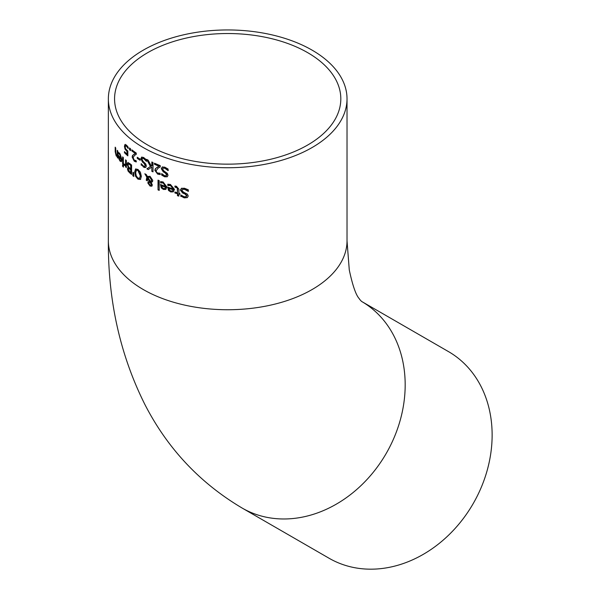 <?xml version="1.0" encoding="UTF-8"?>
<svg xmlns="http://www.w3.org/2000/svg" width="599" height="599" viewBox="0 0 599 599"><rect width="100%" height="100%" fill="white"/><g stroke="black" fill="none" stroke-linecap="round" stroke-linejoin="round"><path stroke-width="0.9" d="M127.033 154.048L127.033 151.554L125.041 149.151L124.427 146.283L124.951 144.554L126.456 145.07L128.119 147.092L128.119 148.417A119.328 68.892 180 0 1 128.051 148.365L126.441 146.141L125.55 145.871L125.243 147.099L125.588 148.777L127.849 151.053L127.849 155.875A119.328 68.892 180 0 1 124.457 152.7L124.457 151.607A119.328 68.892 0 0 0 127.033 154.048L127.377 151.352L125.393 148.949L124.772 146.081L125.303 144.352M127.849 155.373A118.857 68.623 180 0 1 124.809 152.498L124.809 151.951M128.396 148.163L126.786 145.939L125.55 145.871M168.514 190.452L167.66 187.12A119.328 68.892 0 0 0 173.096 188.835L170.468 185.518L167.877 185.525A119.328 68.892 180 0 1 167.802 185.495L167.802 184.207L170.453 184.485L174.474 189.321L173.283 191.852L170.775 191.957L168.514 190.452L168.866 190.25L168.005 187.232M173.455 191.74L171.127 191.755L168.866 190.25M173.096 188.835L173.448 188.633L170.82 185.316L168.222 185.323A118.857 68.623 180 0 1 168.147 185.293L168.147 184.2M169.375 189.995L170.85 191.014L172.437 190.946L173.448 189.539A118.857 68.623 180 0 1 169.277 188.236L169.375 189.995M172.437 190.946L173.448 189.539M173.096 189.741A119.328 68.892 180 0 1 168.925 188.438M186.259 196.539L186.933 195.618L185.398 193.836L183.009 192.803L180.741 189.898L181.774 188.161M187.457 197.505L184.612 197.663L181.183 196.247L181.183 195.237M188.558 191.103L184.904 189.119L182.658 189.291M180.823 196.457L180.823 194.974A119.328 68.892 0 0 0 180.928 195.004L184.14 196.772L186.094 196.659L186.566 195.836L185.024 194.046L182.643 193.013L180.381 190.108L181.407 188.371L184.417 188.228L188.303 189.786L188.303 191.343A119.328 68.892 180 0 1 188.183 191.321L184.537 189.329L182.455 189.389L181.954 190.295L183.376 192.062L187.442 194.203L188.213 196.045L187.285 197.618L184.237 197.872L181.183 196.247M161.273 187.861L160.472 184.499A119.328 68.892 0 0 0 165.586 186.401L163.115 182.995L160.674 182.912A119.328 68.892 180 0 1 160.599 182.882L160.599 181.594L163.1 181.961L166.881 186.94L165.758 189.426L163.4 189.449L161.273 187.861L160.809 184.634M165.93 189.314L163.752 189.247L161.618 187.667M165.586 186.401L165.93 186.207L163.46 182.792L161.019 182.71A118.857 68.623 180 0 1 160.944 182.688L160.944 181.594M162.082 187.435L163.475 188.505L164.965 188.49L165.93 187.105A118.857 68.623 180 0 1 162.007 185.668L162.082 187.435M164.965 188.49L165.93 187.105M165.586 187.307A119.328 68.892 180 0 1 161.663 185.862M177.469 192.728L177.274 187.966L174.998 187.128A119.328 68.892 180 0 1 174.923 187.105L174.923 186.042L176.45 186.274L178.876 189.209L178.876 193.095A119.328 68.892 0 0 0 179.827 193.342L179.827 194.316A119.328 68.892 180 0 1 178.876 194.076L178.876 196.09A119.328 68.892 180 0 1 177.469 195.716L177.469 193.702A119.328 68.892 180 0 1 174.923 192.998L174.923 192.024A119.328 68.892 0 0 0 177.469 192.728L177.633 187.757L175.357 186.918A118.857 68.623 180 0 1 175.275 186.895L175.275 186.064M178.876 195.791A118.857 68.623 180 0 1 177.828 195.514L177.828 193.492A118.857 68.623 180 0 1 175.275 192.796L175.275 192.122M179.827 194.016A118.857 68.623 180 0 1 179.236 193.866L178.876 194.076M158.024 189.89L158.024 180.119A119.328 68.892 0 0 0 159.222 180.613L159.222 190.385A119.328 68.892 180 0 1 158.024 189.89L158.361 180.262M159.222 190.048A118.857 68.623 180 0 1 158.361 189.696M149.158 182.545L150.027 182.223L149.158 182.545L148.949 183.444L150.042 185.263L150.873 185.293L151.173 184.499L150.027 182.223L150.371 182.029L149.495 182.351L150.371 182.029L151.285 183.346L151.487 184.604L150.97 185.196M150.581 181.617L151.554 180.112L149.713 177.162L147.908 177.319L150.581 181.617L151.532 181.07L150.918 181.422L151.891 179.917L150.05 176.967L148.252 177.124M147.908 177.319L148.402 176.982M147.347 180.471A118.857 68.623 180 0 1 146.575 180.059L147.167 176.975L145.497 174.137M146.238 180.254L146.83 177.169L144.831 173.77A119.328 68.892 0 0 0 146.261 174.549L147.414 176.503L150.027 176.301L152.79 180.389L152.258 181.864L151.143 182.343L152.341 184.994L151.727 186.199L150.005 186.034L147.818 182.987L148.155 181.886L149.817 181.31L147.796 178L147.347 180.846A119.328 68.892 180 0 1 146.238 180.254L146.575 180.059M152.064 186.004L150.342 185.84L148.163 182.792L148.612 181.579M152.603 181.669L151.143 182.343M149.48 181.504L147.459 178.195M135.539 176.248L134.67 172.018L135.539 169.038L137.935 169.397L140.421 172.25L141.357 176.428L140.413 179.46L137.935 179.138L135.539 176.248L135.007 171.823L135.876 168.843M140.75 179.258L138.279 178.944L135.876 176.046M136.28 175.979L137.935 178.06L139.634 178.188L140.271 175.762L137.935 170.468L136.46 170.198L135.673 172.729L136.28 175.979M139.597 178.217L140.608 175.567L138.272 170.273L136.632 170.123M131.593 173.927A118.857 68.623 180 0 1 130.148 172.752L128.426 170.902L127.767 168.589L128.665 167.383L127.467 163.946L128.126 162.426M130.687 168.836L130.687 165.376A119.328 68.892 180 0 1 129.968 164.785L128.471 163.924L128.006 164.882L128.53 166.792L129.684 168.005A119.328 68.892 0 0 0 130.687 168.836L131.031 165.182A118.857 68.623 180 0 1 130.305 164.59L128.515 163.901M130.687 172.609L130.687 169.869A119.328 68.892 180 0 1 129.684 169.045L128.673 168.506L128.306 169.397L129.833 171.913A119.328 68.892 0 0 0 130.687 172.609L131.031 169.674A118.857 68.623 180 0 1 130.02 168.851L128.785 168.446M128.081 171.104L127.422 168.791L128.321 167.533L127.123 164.148L127.782 162.621L129.661 163.475A119.328 68.892 0 0 0 131.593 165.039L131.593 174.391A119.328 68.892 180 0 1 129.803 172.946L128.081 171.104L128.426 170.902M127.849 167.645L128.665 167.383M132.791 175.724L132.993 172.242A119.328 68.892 0 0 0 133.637 172.722L133.839 176.51A119.328 68.892 180 0 1 132.791 175.724L133.307 172.475M133.817 176.046A118.857 68.623 180 0 1 133.128 175.529M123.364 164.089A118.857 68.623 180 0 1 122.997 163.692L122.997 157.245M122.645 163.894L122.645 156.871A119.328 68.892 0 0 0 123.364 157.634L123.364 164.658A119.328 68.892 180 0 1 122.645 163.894L122.997 163.692M125.58 164.822L125.58 159.836A119.328 68.892 0 0 0 126.359 160.569L126.359 167.593A119.328 68.892 180 0 1 125.58 166.859L125.58 165.811L123.956 165.219L123.956 163.991A119.328 68.892 0 0 0 123.993 164.029L125.925 164.62L125.925 160.173M123.956 165.219L124.3 164.396M125.58 165.811L124.3 165.017M125.58 166.859L125.925 165.609M126.359 167.069A118.857 68.623 180 0 1 125.925 166.657M121.185 158.653L119.867 154.579L118.595 153.823A119.328 68.892 180 0 1 118.557 153.778L118.557 152.483L119.86 153.539L121.889 159.529L121.365 161.663L120.017 161.109L118.902 158.937L118.49 155.351A119.328 68.892 0 0 0 121.185 158.653L121.545 158.45L120.227 154.37L118.954 153.614A118.857 68.623 180 0 1 118.916 153.569L118.916 152.685M121.447 161.58L120.377 160.899L119.268 158.735L118.849 155.785M120.856 160.577L121.545 159.349A118.857 68.623 180 0 1 119.463 156.841L119.321 158.735L120.055 160.188L120.856 160.577L121.185 159.551A119.328 68.892 180 0 1 119.104 157.05M122.593 165.002A119.328 68.892 0 0 0 123.416 165.871L123.416 167.099A119.328 68.892 180 0 1 122.593 166.23L122.593 165.002M122.593 166.23L122.945 165.384M123.416 166.529A118.857 68.623 180 0 1 122.945 166.028M117.861 157.432A118.857 68.623 180 0 1 117.621 157.103L117.621 156.324L116.58 155.77L115.562 151.502L115.562 147.766M117.254 155.538L117.254 150.297A119.328 68.892 0 0 0 117.861 151.128L117.861 158.151A119.328 68.892 180 0 1 117.254 157.312L117.254 156.534L116.213 155.987L115.188 151.719L115.188 147.159A119.328 68.892 0 0 0 115.734 148.028L115.839 153.771L116.363 155.089L117.621 155.328L117.621 150.806M167.982 170.558L164.852 168.267L163.198 168.094L162.643 169.015L163.856 170.902L167.346 173.381L168.005 175.29L167.211 176.78L164.605 176.787L161.67 175.095L161.67 173.605A119.328 68.892 0 0 0 161.767 173.643L164.515 175.679L166.185 175.724L166.589 174.938L165.279 173.029L163.235 171.793L161.288 168.701L162.179 167.054L164.755 167.158L168.079 169.03L168.079 170.595A119.328 68.892 180 0 1 167.982 170.558L168.079 170.505M168.334 170.356L165.197 168.064L163.257 168.072M167.376 176.675L164.95 176.585L162.015 174.893L162.015 173.935M166.342 175.612L166.941 174.736L165.624 172.826L163.579 171.591L161.633 168.499L162.524 166.851M159.057 166.23A119.328 68.892 180 0 1 154.482 164.276L154.482 163.198A119.328 68.892 0 0 0 160.255 165.631L160.255 166.956L157.964 168.274L156.114 170.827L156.571 172.198L157.717 173.059L159.985 173.178A119.328 68.892 0 0 0 160.053 173.201L160.053 174.541L157.627 174.107L154.864 170.341L155.336 168.686L159.401 166.035A118.857 68.623 180 0 1 154.827 164.081L154.827 163.347M160.397 174.339L157.964 173.912L155.201 170.146L155.68 168.484L157.515 167.046M160.255 166.934L159.02 167.623M151.307 166.073L151.824 165.706L151.824 161.97A119.328 68.892 0 0 0 153.015 162.524L153.015 171.876A119.328 68.892 180 0 1 151.824 171.321L151.824 167.024L148.252 169.554A119.328 68.892 180 0 1 146.875 168.828L150.431 166.47L146.665 159.371A119.328 68.892 0 0 0 148.133 160.135L151.307 166.073L152.168 165.511L152.168 162.127M150.431 166.47L150.776 166.275L147.272 159.686M146.875 168.828L150.776 166.275M148.552 169.337A118.857 68.623 180 0 1 147.212 168.633M151.824 167.024L151.824 171.321M153.015 171.524A118.857 68.623 180 0 1 152.168 171.127M145.018 166.163L145.535 165.346L144.464 163.295L142.802 161.842L141.229 158.54L141.941 156.99M145.864 167.346L143.917 166.986L141.536 164.972L141.536 164.133M146.673 161.116L144.119 158.488L142.525 158.308M141.199 165.167L141.199 163.677A119.328 68.892 0 0 0 141.274 163.729L143.505 166.058L144.726 166.35L145.198 165.541L144.127 163.49L142.465 162.037L140.892 158.735L141.604 157.185L143.7 157.559L146.418 159.791L146.418 161.356A119.328 68.892 180 0 1 146.336 161.311L143.782 158.683L142.33 158.383L141.985 159.199L142.974 161.213L145.812 164.059L146.358 166.043L145.744 167.428L144.299 167.51L141.536 164.972M143.917 166.986L143.311 167.016M143.311 157.35L143.7 157.559M137.253 157.26A119.328 68.892 0 0 0 140.144 159.132L140.144 160.27A119.328 68.892 180 0 1 137.253 158.398L137.253 157.26M137.253 158.398L137.59 157.485M140.144 159.858A118.857 68.623 180 0 1 137.59 158.203M135.344 153.509A119.328 68.892 180 0 1 131.855 150.926L131.855 149.84A119.328 68.892 0 0 0 136.265 153.067L136.265 154.392L134.505 155.403L133.098 157.702L134.318 160.158L136.055 160.577A119.328 68.892 0 0 0 136.108 160.614L136.108 161.947L134.251 161.191L132.147 157.043L132.506 155.448L135.681 153.307A118.857 68.623 180 0 1 132.199 150.731L132.199 150.102M136.452 161.752L134.588 160.989L132.484 156.848L132.843 155.253L134.191 154.093M136.265 154.37L135.367 154.864M129.504 147.938A119.328 68.892 0 0 0 130.575 148.822L130.575 150.611A119.328 68.892 180 0 1 129.504 149.728L129.504 147.938M129.504 149.728L129.848 148.23M130.575 150.139A118.857 68.623 180 0 1 129.848 149.533M143.311 147.564A119.328 68.892 180 0 1 108.359 98.842A119.328 68.892 180 0 1 227.687 29.95A119.328 68.892 180 0 1 347.023 98.842A119.328 68.892 180 0 1 273.354 162.494A119.328 68.892 180 0 1 143.311 147.564M147.698 145.025A113.129 65.313 180 0 1 114.566 98.842A113.129 65.313 180 0 1 227.687 33.529A113.129 65.313 180 0 1 340.816 98.842A113.129 65.313 180 0 1 270.98 159.184A113.129 65.313 180 0 1 147.698 145.025M329.121 558.275A119.328 97.435 -60 0 0 473.165 503.647A119.328 97.435 -60 0 0 448.456 351.583A119.328 97.435 -60 0 0 448.449 351.583L361.497 301.379A119.328 97.435 -60 0 1 386.213 453.443A119.328 97.435 -60 0 1 242.168 508.072L329.121 558.275M184.237 197.872L184.612 197.663M185.024 194.046L185.398 193.836M115.188 151.719L115.562 151.502M347.023 98.842L347.023 240.843A119.328 68.892 180 0 1 273.354 304.494A119.328 68.892 180 0 1 143.311 289.557A119.328 68.892 180 0 1 108.359 240.843L108.359 98.842M242.168 508.072C199.969 483.056 167.563 448.576 144.958 404.632C120.152 355.14 107.955 300.541 108.359 240.843M347.023 240.843L349.277 269.947C355.229 297.928 359.595 298.167 359.595 299.298L361.497 301.379"/></g></svg>
